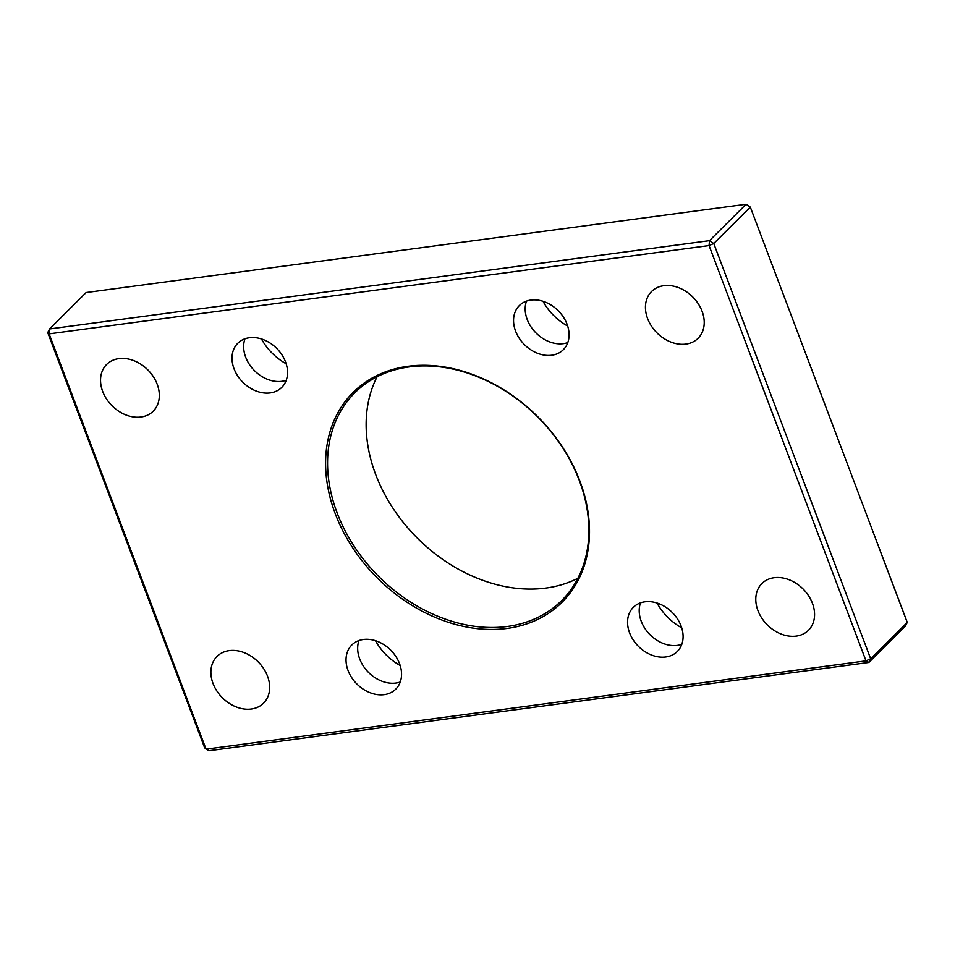 <?xml version="1.0" encoding="UTF-8"?>
<svg xmlns="http://www.w3.org/2000/svg" width="955" height="955" viewBox="0 0 955 955"><rect width="100%" height="100%" fill="white"/><g stroke="black" fill="none" stroke-linecap="round" stroke-linejoin="round"><path stroke-width="1.43" d="M709.064 245.566L713.755 243.501L709.493 240.66L746.07 204.251L750.32 207.092L713.755 243.501L870.674 658.795L907.25 622.385L750.32 207.092L746.07 204.251L86.117 292.552L49.553 328.962L709.493 240.66L709.064 245.566L49.111 333.868L49.553 328.962L47.75 332.615L49.111 333.868L206.041 749.162L865.994 660.86L870.674 658.795L868.883 662.448L865.994 660.86L709.064 245.566M408.024 366.29A148.061 113.752 45.1 0 1 579.852 480.998A148.061 113.752 45.1 0 1 507.081 628.438A148.061 113.752 45.1 0 1 335.253 513.73A148.061 113.752 45.1 0 1 408.024 366.29M530.885 300.073A31.145 23.935 45.1 0 1 563.426 317.132A31.145 23.935 45.1 0 1 563.295 349.733A31.145 23.935 45.1 0 1 551.727 355.236A31.145 23.935 45.1 0 1 519.198 338.189A31.145 23.935 45.1 0 1 519.329 305.588A31.145 23.935 45.1 0 1 530.885 300.073M249.351 337.748A31.145 23.935 45.1 0 1 281.892 354.794A31.145 23.935 45.1 0 1 281.749 387.408A31.145 23.935 45.1 0 1 270.193 392.911A31.145 23.935 45.1 0 1 237.664 375.864A31.145 23.935 45.1 0 1 237.795 343.251A31.145 23.935 45.1 0 1 249.351 337.748M229.236 650.618A32.983 25.343 45.1 0 1 263.687 668.667A32.983 25.343 45.1 0 1 263.544 703.19A32.983 25.343 45.1 0 1 251.296 709.028A32.983 25.343 45.1 0 1 216.857 690.978A32.983 25.343 45.1 0 1 217 656.455A32.983 25.343 45.1 0 1 229.236 650.618M118.898 358.614A32.983 25.343 45.1 0 1 153.337 376.664A32.983 25.343 45.1 0 1 153.206 411.187A32.983 25.343 45.1 0 1 140.958 417.013A32.983 25.343 45.1 0 1 106.518 398.963A32.983 25.343 45.1 0 1 106.65 364.44A32.983 25.343 45.1 0 1 118.898 358.614M363.377 639.492A31.145 23.935 45.1 0 1 395.907 656.539A31.145 23.935 45.1 0 1 395.776 689.14A31.145 23.935 45.1 0 1 384.208 694.643A31.145 23.935 45.1 0 1 351.679 677.596A31.145 23.935 45.1 0 1 351.81 644.995A31.145 23.935 45.1 0 1 363.377 639.492M644.912 601.817A31.145 23.935 45.1 0 1 677.441 618.864A31.145 23.935 45.1 0 1 677.31 651.477A31.145 23.935 45.1 0 1 665.754 656.98A31.145 23.935 45.1 0 1 633.213 639.934A31.145 23.935 45.1 0 1 633.344 607.32A31.145 23.935 45.1 0 1 644.912 601.817M774.147 577.715A32.983 25.343 45.1 0 1 808.587 595.765A32.983 25.343 45.1 0 1 808.455 630.288A32.983 25.343 45.1 0 1 796.207 636.114A32.983 25.343 45.1 0 1 761.768 618.064A32.983 25.343 45.1 0 1 761.899 583.541A32.983 25.343 45.1 0 1 774.147 577.715M663.809 285.7A32.983 25.343 45.1 0 1 698.248 303.75A32.983 25.343 45.1 0 1 698.105 338.273A32.983 25.343 45.1 0 1 685.869 344.098A32.983 25.343 45.1 0 1 651.417 326.049A32.983 25.343 45.1 0 1 651.561 291.526A32.983 25.343 45.1 0 1 663.809 285.7M907.25 622.385L905.447 626.038L868.883 662.448L208.93 750.749L204.68 747.908L47.75 332.615M681.798 644.339A31.145 23.935 45.1 0 1 677.382 645.389A31.145 23.935 45.1 0 1 648.111 632.664A31.145 23.935 45.1 0 1 640.507 602.868M286.237 380.269A31.145 23.935 45.1 0 1 281.832 381.32A31.145 23.935 45.1 0 1 252.562 368.594A31.145 23.935 45.1 0 1 244.946 338.798M507.26 626.48A146.593 112.63 -134.9 0 0 561.647 600.576A146.593 112.63 -134.9 0 0 562.28 447.143A146.593 112.63 -134.9 0 0 409.182 366.923A146.593 112.63 -134.9 0 0 354.783 392.827A146.593 112.63 -134.9 0 0 354.15 546.26A146.593 112.63 -134.9 0 0 507.26 626.48M567.771 342.594A31.145 23.935 45.1 0 1 563.366 343.645A31.145 23.935 45.1 0 1 534.096 330.919A31.145 23.935 45.1 0 1 526.48 301.135M400.252 682.013A31.145 23.935 45.1 0 1 395.848 683.064A31.145 23.935 45.1 0 1 366.577 670.326A31.145 23.935 45.1 0 1 358.961 640.542M577.87 578.3A146.593 112.63 45.1 0 1 545.818 588.077A146.593 112.63 45.1 0 1 403.106 522.218A146.593 112.63 45.1 0 1 377.13 376.7M681.703 627.817A49.469 38.009 45.1 0 1 657.028 603.035M567.688 326.073A49.469 38.009 45.1 0 1 543.001 301.291M400.169 665.48A49.469 38.009 45.1 0 1 375.494 640.698M286.154 363.748A49.469 38.009 45.1 0 1 261.467 338.965"/></g></svg>
